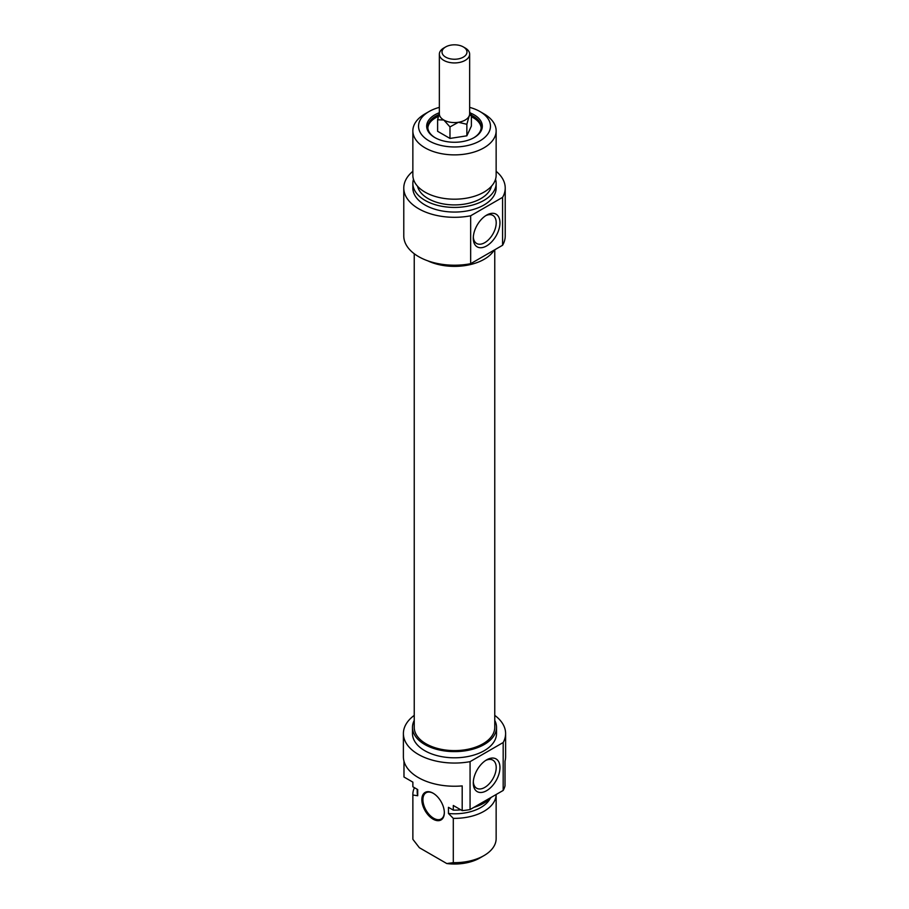 <?xml version="1.0" encoding="UTF-8"?>
<svg xmlns="http://www.w3.org/2000/svg" width="909" height="909" viewBox="0 0 909 909"><rect width="100%" height="100%" fill="white"/><g stroke="black" fill="none" stroke-linecap="round" stroke-linejoin="round"><path stroke-width="1.36" d="M414.243 253.747L414.243 727.37A40.257 23.248 0 0 0 426.037 743.801A40.257 23.248 0 0 0 469.908 748.834A40.257 23.248 0 0 0 494.757 727.37L494.757 249.782M469.646 111.989L471.385 114.545L471.385 126.067L466.862 135.816L449.978 138.429L437.615 131.294L437.615 119.772L439.354 112.875M427.844 127.908A26.691 15.408 180 0 1 438.354 116.409M471.385 116.75A26.691 15.408 180 0 1 481.156 127.908M435.241 137.793A26.691 15.408 180 0 1 427.809 127.135A26.691 15.408 180 0 1 438.808 114.67M471.385 115.204A26.691 15.408 180 0 1 481.191 127.135A26.691 15.408 180 0 1 473.759 137.793M439.354 112.727A27.827 16.067 0 0 0 434.832 137.566A27.827 16.067 0 0 0 474.168 137.566L474.168 137.566A27.827 16.067 0 0 0 470.385 113.011M469.646 107.376A35.962 20.759 180 0 1 479.929 111.523A35.962 20.759 180 0 1 479.929 140.884A35.962 20.759 180 0 1 429.071 140.884A35.962 20.759 180 0 1 429.071 111.523A35.962 20.759 180 0 1 439.354 107.376M485.645 215.717A16.214 9.363 -60 0 1 492.848 215.399A16.214 9.363 -60 0 1 492.848 234.124A16.214 9.363 -60 0 1 476.646 243.476A16.214 9.363 -60 0 1 473.316 237.079M473.282 238.226A18.862 10.885 120 0 0 486.622 245.919A18.862 10.885 120 0 0 499.961 222.819A18.862 10.885 120 0 0 486.622 215.115A18.862 10.885 120 0 0 473.282 238.226M496.144 171.301A50.722 29.281 180 0 1 505.222 188.027A50.722 29.281 180 0 1 502.586 197.355L470.657 215.785A50.722 29.281 180 0 1 403.778 188.027A50.722 29.281 180 0 1 412.856 171.301M403.778 188.027L403.778 235.931A50.722 29.281 0 0 0 470.657 263.69L470.657 215.785M470.657 263.69L502.586 245.26A50.722 29.281 0 0 0 505.222 235.931L505.222 188.027M502.586 197.355L502.586 245.26M429.071 111.523L425.06 113.841A41.644 24.043 0 0 0 412.856 130.839A41.644 24.043 0 0 0 438.57 153.053A41.644 24.043 0 0 0 483.94 147.837A41.644 24.043 0 0 0 496.144 130.839A41.644 24.043 0 0 0 483.94 113.841L479.929 111.523M496.144 130.839L496.144 175.153A41.644 24.043 180 0 1 483.94 192.151A41.644 24.043 180 0 1 438.57 197.367A41.644 24.043 180 0 1 412.856 175.153L412.856 130.839M494.166 250.123A42.019 24.259 180 0 1 484.213 259.27A42.019 24.259 180 0 1 427.696 260.792M491.462 186.22A37.292 21.532 180 0 1 480.861 198.605A37.292 21.532 180 0 1 442.535 203.775A37.292 21.532 180 0 1 417.538 186.22M495.53 179.266A41.644 24.043 180 0 1 496.144 183.391A41.644 24.043 180 0 1 483.94 200.389A41.644 24.043 180 0 1 438.57 205.593A41.644 24.043 180 0 1 412.856 183.391A41.644 24.043 180 0 1 413.47 179.266M496.144 183.391L496.144 188.027A41.644 24.043 180 0 1 483.94 205.025A41.644 24.043 180 0 1 438.57 210.229A41.644 24.043 180 0 1 412.856 188.027L412.856 183.391M444.331 812.351A15.146 8.738 60 0 1 441.195 818.986A15.146 8.738 60 0 1 433.627 818.236A15.146 8.738 60 0 1 423.73 804.885A15.146 8.738 60 0 1 426.048 792.762A15.146 8.738 60 0 1 433.354 793.364M433.082 819.157A15.896 9.181 -120 0 0 444.331 812.669A15.896 9.181 -120 0 0 433.082 793.193A15.896 9.181 -120 0 0 421.844 799.693A15.896 9.181 -120 0 0 433.082 819.157M462.192 810.623A51.109 29.508 0 0 0 470.067 809.555L470.067 761.651A51.109 29.508 180 0 1 403.391 733.552L403.391 756.731A51.109 29.508 0 0 0 462.192 785.899L462.192 810.623L453.296 805.488L453.296 810.124L448.467 807.328L448.467 813.51L453.296 818.35L453.296 862.664L446.796 863.55L419.367 847.711L412.879 839.325L412.879 795.023L417.708 795.75L417.708 789.569L412.879 786.785L412.879 782.149L403.982 777.013L403.982 761.174M505.018 785.899L505.018 761.174A51.109 29.508 0 0 0 505.609 756.731L505.609 733.552A51.109 29.508 180 0 1 503.177 742.528L503.177 790.444A51.109 29.508 0 0 0 505.018 785.899M446.796 863.55A35.962 20.759 0 0 0 479.929 857.948L483.94 855.63A41.644 24.043 180 0 1 453.296 862.664M453.296 818.35A41.644 24.043 0 0 0 496.144 794.5L496.144 838.632A41.644 24.043 180 0 1 483.94 855.63M448.467 813.51A37.292 21.532 0 0 0 490.224 798.443M453.296 810.124A41.644 24.043 0 0 0 460.852 809.851M473.828 807.385A41.644 24.043 0 0 0 491.383 797.25M403.391 733.552A51.109 29.508 180 0 1 414.243 715.372M494.757 715.372A51.109 29.508 180 0 1 505.609 733.552M470.067 809.555L503.177 790.444M485.645 760.469A16.214 9.363 -60 0 1 492.848 760.151A16.214 9.363 -60 0 1 496.212 767.571A16.214 9.363 -60 0 1 489.133 783.888A16.214 9.363 -60 0 1 476.646 788.228A16.214 9.363 -60 0 1 473.316 781.831M499.961 767.571A18.862 10.885 120 0 0 486.622 759.867A18.862 10.885 120 0 0 473.282 782.967A18.862 10.885 120 0 0 486.622 790.671A18.862 10.885 120 0 0 499.961 767.571M503.177 742.528L470.067 761.651M412.879 839.325A41.644 24.043 180 0 1 412.856 838.632L412.856 794.318A41.644 24.043 0 0 0 412.879 795.023M414.47 787.705A41.644 24.043 0 0 0 412.856 794.318M414.243 720.417A42.019 24.259 0 0 0 412.481 727.37A42.019 24.259 0 0 0 438.422 749.777A42.019 24.259 0 0 0 484.213 744.516A42.019 24.259 0 0 0 496.519 727.37A42.019 24.259 0 0 0 494.757 720.417M496.519 727.37L496.519 733.552A42.019 24.259 180 0 1 484.213 750.698A42.019 24.259 180 0 1 438.422 755.958A42.019 24.259 180 0 1 412.481 733.552L412.481 727.37M417.208 789.285L417.208 792.273A37.292 21.532 0 0 0 417.708 795.75M412.856 782.138L412.856 786.092A41.644 24.043 0 0 0 412.879 786.785M445.671 46.927A12.487 7.215 180 0 1 463.329 46.927A12.487 7.215 180 0 1 457.738 58.994A12.487 7.215 180 0 1 442.433 50.165A12.487 7.215 180 0 1 445.671 46.927L443.797 48.007A15.146 8.738 0 0 0 439.876 51.927A15.146 8.738 0 0 0 439.354 54.188A15.146 8.738 0 0 0 454.5 62.937A15.146 8.738 0 0 0 469.646 54.188L469.646 113.841A15.146 8.738 180 0 1 469.124 116.102L466.862 124.294L458.42 122.283L449.978 126.908L443.797 120.022L437.615 119.772M471.385 114.545L469.124 116.102A15.146 8.738 180 0 1 458.42 122.283A15.146 8.738 180 0 1 443.797 120.022A15.146 8.738 180 0 1 439.354 113.841L439.354 54.188M466.862 124.294L466.862 135.816M469.646 54.188A15.146 8.738 0 0 0 465.203 48.007L463.329 46.927M449.978 126.908L449.978 138.429"/></g></svg>
